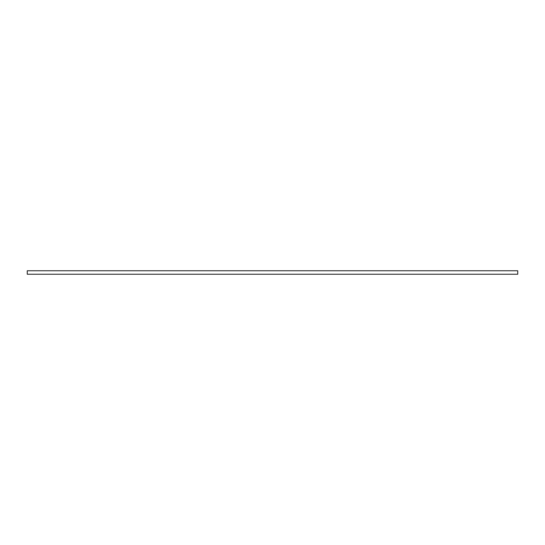 <?xml version="1.0" encoding="UTF-8"?>
<svg xmlns="http://www.w3.org/2000/svg" width="545" height="545" viewBox="0 0 545 545"><rect width="100%" height="100%" fill="white"/><g stroke="black" fill="none" stroke-linecap="round" stroke-linejoin="round"><path stroke-width="0.82" d="M27.25 270.77L27.25 274.23L517.75 274.23L517.75 270.77L27.25 270.77"/></g></svg>
